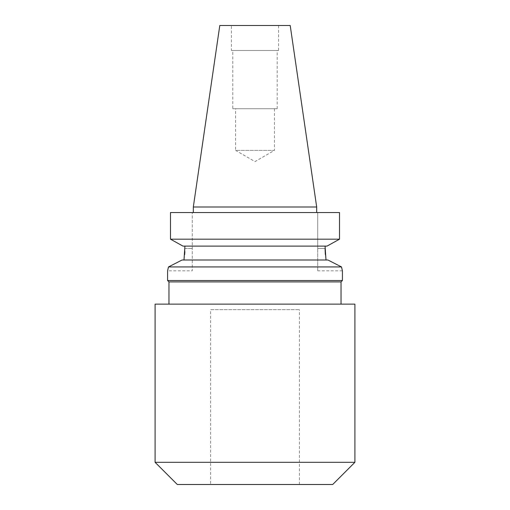<?xml version="1.0" encoding="UTF-8"?>
<svg xmlns="http://www.w3.org/2000/svg" width="510" height="510" viewBox="0 0 510 510"><rect width="100%" height="100%" fill="white"/><g stroke="black" fill="none" stroke-linecap="round" stroke-linejoin="round"><path stroke-width="0.38" stroke-dasharray="2.55 1.91" d="M326.005 259.998L183.995 259.998L327.93 259.998L326.005 259.998L325.323 254.471M325.068 248.478L317.717 248.478L317.717 270.816L317.717 212.542L339.513 212.542L317.717 212.542L317.717 248.478L325.068 248.478L325.068 246.12L327.012 246.12L182.988 246.12M342.414 270.816L317.717 270.816M210.598 484.5L299.402 484.5L210.598 484.5L210.598 309.672L299.402 309.672L210.598 309.672M299.402 484.5L299.402 309.672M274.425 108.751L274.425 150.38L235.575 150.38L255 161.593L274.425 150.38L235.575 150.38L235.575 108.751L274.425 108.751L235.575 108.751M232.802 108.751L277.198 108.751L232.802 108.751L232.802 50.477L277.198 50.477L232.802 50.477M277.198 108.751L277.198 50.477M231.412 50.477L278.587 50.477L231.412 50.477L231.412 25.5L278.587 25.5L231.412 25.5M278.587 50.477L278.587 25.5M168.969 304.119L341.031 304.119L168.969 304.119M193.322 212.542L316.678 212.542L193.322 212.542M170.487 239.184L339.513 239.184L339.513 212.542L170.487 212.542M327.012 246.12L325.068 246.12M183.995 259.998L182.07 259.998L183.995 259.998L184.677 254.471M184.862 251.653L184.932 246.12M327.93 259.998L182.07 259.998M341.502 266.934L168.498 266.934L167.586 270.816L192.283 270.816L192.283 212.542L192.283 270.816M342.414 280.532L167.586 280.532M342.376 270.657L342.159 269.803M290.209 25.5L219.791 25.5M332.705 484.5L177.295 484.5M316.678 206.99L193.322 206.99M341.031 281.915L168.969 281.915M354.903 304.119L155.097 304.119M354.903 462.302L155.097 462.302M184.932 248.478L192.283 248.478L184.932 248.478"/><path stroke-width="0.76" d="M182.07 259.998L168.498 266.934L182.07 259.998L327.93 259.998L341.502 266.934L342.376 270.657M325.068 246.12L326.005 259.998M155.097 462.302L177.295 484.5L332.705 484.5L354.903 462.302L354.903 304.119L155.097 304.119L155.097 462.302L354.903 462.302M341.031 304.119L341.031 281.915L342.414 280.532L342.414 270.816M168.969 304.119L168.969 281.915L341.031 281.915M168.969 281.915L167.586 280.532L342.414 280.532M316.678 212.542L316.678 206.99L193.322 206.99L193.322 212.542M193.322 206.99L219.791 25.5L290.209 25.5L316.678 206.99M167.586 280.532L167.586 270.816L168.498 266.934L341.502 266.934L327.93 259.998M170.487 212.542L339.513 212.542L339.513 239.184L327.012 246.12L339.513 239.184L170.487 239.184L170.487 212.542L170.487 239.184L182.988 246.12L327.012 246.12M182.988 246.12L170.487 239.184M184.932 246.12L183.995 259.998M325.323 254.471L325.068 248.478M184.677 254.471L184.862 251.653M342.159 269.803L341.522 267.023"/></g></svg>
